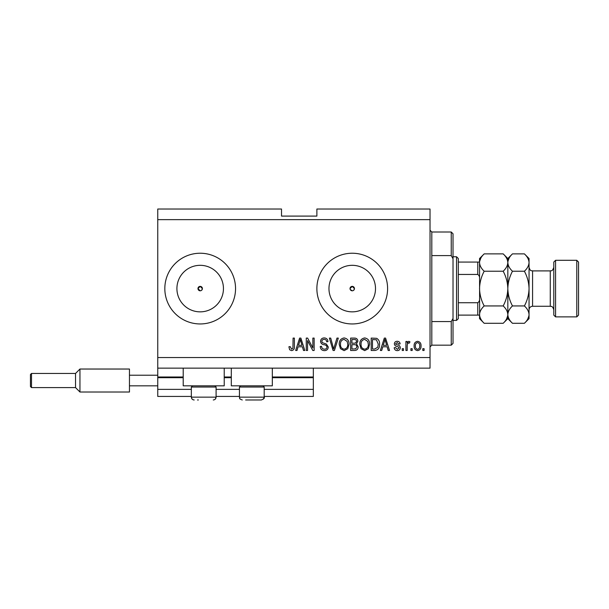 <?xml version="1.0" encoding="UTF-8"?>
<svg xmlns="http://www.w3.org/2000/svg" width="609" height="609" viewBox="0 0 609 609"><rect width="100%" height="100%" fill="white"/><g stroke="black" fill="none" stroke-linecap="round" stroke-linejoin="round"><path stroke-width="0.91" d="M157.754 219.636L430.03 219.636L430.03 209.024L316.878 209.024L316.878 216.096L281.518 216.096L281.518 209.024L157.754 209.024L157.754 396.436L191.34 396.436M216.096 396.436L239.436 396.436M264.192 396.436L313.338 396.436L313.338 389.364L264.192 389.364M157.754 389.364L191.34 389.364M216.096 389.364L239.436 389.364M272.322 377.694L313.338 377.694L313.338 389.364M313.338 377.694L313.338 376.994L272.322 376.994M157.754 376.994L183.21 376.994M224.226 376.994L231.306 376.994M313.338 368.148L313.338 376.994M350.198 289.435L352.238 290.798A2.208 2.208 0 0 0 354.446 288.59A2.208 2.208 0 0 0 352.238 286.375A2.208 2.208 0 0 0 350.03 288.59A2.208 2.208 0 0 0 352.238 290.798M353.799 290.15L354.446 288.59L352.238 286.375L350.03 288.59M201.746 290.15L202.394 288.59L200.186 286.375L197.971 288.59L200.186 290.798A2.208 2.208 0 0 0 202.394 288.59A2.208 2.208 0 0 0 200.186 286.375A2.208 2.208 0 0 0 197.971 288.59A2.208 2.208 0 0 0 200.186 290.798M200.186 265.318A23.271 23.271 0 0 0 176.915 288.59A23.271 23.271 0 0 0 200.186 311.854A23.271 23.271 0 0 0 223.45 288.59A23.271 23.271 0 0 0 200.186 265.318M352.238 265.318A23.271 23.271 0 0 0 328.967 288.59A23.271 23.271 0 0 0 352.238 311.854A23.271 23.271 0 0 0 375.502 288.59A23.271 23.271 0 0 0 352.238 265.318M352.238 253.23A35.36 35.36 0 0 0 316.878 288.59A35.36 35.36 0 0 0 352.238 323.95A35.36 35.36 0 0 0 387.598 288.59A35.36 35.36 0 0 0 352.238 253.23M200.186 253.23A35.36 35.36 0 0 0 164.826 288.59A35.36 35.36 0 0 0 200.186 323.95A35.36 35.36 0 0 0 235.546 288.59A35.36 35.36 0 0 0 200.186 253.23M224.226 368.148L224.226 385.832L183.21 385.832L183.21 368.148M231.306 368.148L231.306 385.832L272.322 385.832L272.322 368.148M157.754 368.148L430.03 368.148L430.03 219.636M307.553 340.614L307.553 350.472L306.266 350.472L306.266 338.094L307.636 338.094L312.859 347.96L312.859 338.094L314.145 338.094L314.145 350.472L312.767 350.472L307.553 340.614M328.289 347.023C328.061 349.36 326.759 350.563 324.391 350.632C321.788 350.472 320.41 349.079 320.25 346.452L321.537 346.293C321.704 348.104 322.694 349.071 324.498 349.185C325.99 349.193 326.82 348.493 327.003 347.061C326.614 345.623 325.587 344.846 323.912 344.724C321.895 344.397 320.783 343.263 320.57 341.322C320.76 339.144 321.955 338.018 324.163 337.934C326.515 338.048 327.787 339.282 327.969 341.626L326.683 341.794C326.561 340.241 325.739 339.441 324.209 339.38C322.808 339.358 322.024 340.012 321.856 341.352L322.26 342.608L326.378 344.07L328.289 347.023M338.307 338.094L334.41 350.472L333.077 350.472L329.378 338.094L330.702 338.094L333.671 349.026L336.967 338.094L338.307 338.094M344.123 350.632L340.469 348.691L339.221 344.443C339.068 340.766 340.705 338.596 344.131 337.934C347.48 338.574 349.117 340.697 349.026 344.291L347.762 348.736L344.123 350.632M364.692 350.632L361.046 348.691L359.79 344.443C359.645 340.766 361.282 338.596 364.7 337.934C368.057 338.574 369.686 340.697 369.594 344.291L368.338 348.736L364.692 350.632M412.194 348.698L412.194 350.472L410.908 350.472L410.908 348.698L412.194 348.698M421.032 345.874C421.2 348.561 420.05 350.145 417.576 350.632C415.14 350.152 413.991 348.599 414.12 345.973C413.983 343.331 415.132 341.778 417.576 341.306C419.982 341.763 421.139 343.286 421.032 345.874M291.582 350.632L289.648 349.756L288.91 346.772L290.196 346.612L291.635 349.185L292.921 348.249L293.089 338.094L294.375 338.094L294.375 346.491C294.619 348.835 293.69 350.213 291.582 350.632M157.754 357.544L430.03 357.544M382.787 346.772L381.706 350.472L380.366 350.472L384.317 338.094L385.573 338.094L389.532 350.472L388.192 350.472L387.111 346.772L382.787 346.772M400.296 347.724C400.159 349.596 399.139 350.563 397.258 350.632C395.447 350.533 394.419 349.574 394.19 347.739L395.477 347.579L397.342 349.345L399.009 347.945L398.72 347.13L397.502 346.635C395.713 346.414 394.662 345.493 394.35 343.872C394.518 342.189 395.469 341.329 397.205 341.306C398.918 341.337 399.9 342.197 400.136 343.879L398.849 344.039L397.251 342.593L395.637 343.697L396.04 344.443L397.487 344.96C399.215 345.174 400.151 346.102 400.296 347.724M403.508 348.698L403.508 350.472L402.229 350.472L402.229 348.698L403.508 348.698M407.208 345.805L407.208 350.472L405.921 350.472L405.921 341.466L407.208 341.466L407.208 342.905L408.73 341.306L409.941 341.794L409.461 343.073L408.586 342.913L407.436 343.963L407.208 345.805M424.085 348.698L424.085 350.472L422.798 350.472L422.798 348.698L424.085 348.698M379.559 344.214C379.78 347.876 378.212 349.962 374.855 350.472L371.201 350.472L371.201 338.094L376.659 338.322C378.798 339.616 379.765 341.58 379.559 344.214M358.183 346.833C358.077 349.239 356.828 350.449 354.438 350.472L350.632 350.472L350.632 338.094L354.468 338.094C356.547 338.109 357.681 339.144 357.864 341.207L356.486 343.796L358.183 346.833M298.075 346.772L297.002 350.472L295.662 350.472L299.613 338.094L300.869 338.094L304.82 350.472L303.488 350.472L302.407 346.772L298.075 346.772M384.37 341.725L383.206 345.326L386.685 345.326L384.949 339.38L384.37 341.725M417.546 342.593C415.97 343.057 415.254 344.176 415.407 345.965C415.254 347.785 415.985 348.911 417.607 349.345C419.182 348.873 419.898 347.747 419.746 345.965C419.898 344.154 419.159 343.027 417.546 342.593M372.487 339.54L372.487 349.026L374.695 349.026L377.786 347.221L378.273 344.199L376.415 339.784L372.487 339.54M364.715 339.38C362.089 339.913 360.878 341.611 361.076 344.466C360.992 347.13 362.195 348.698 364.684 349.185C367.242 348.668 368.453 347.023 368.308 344.26L367.775 341.459L364.715 339.38M351.918 339.54L351.918 343.24L355.45 343.118L356.577 341.405C356.41 339.967 355.557 339.342 354.019 339.54L351.918 339.54M351.918 344.686L351.918 349.026L355.717 348.866L356.897 346.848C356.76 345.295 355.892 344.58 354.286 344.686L351.918 344.686M344.138 339.38C341.52 339.913 340.309 341.611 340.507 344.466C340.423 347.13 341.626 348.698 344.108 349.185C346.666 348.668 347.876 347.023 347.739 344.26L347.199 341.459L344.138 339.38M299.666 341.725L298.501 345.326L301.98 345.326L300.237 339.38L299.666 341.725M197.529 399.976L198.359 399.976M214.893 385.832L216.096 387.035L191.34 387.035L191.34 397.144L216.096 397.144L215.388 399.017M262.989 385.832L264.192 387.035L239.436 387.035L239.436 397.144L264.192 397.144C264.854 397.936 263.918 398.88 261.36 399.976L245.625 399.976M246.455 399.976L257.173 399.976M261.36 399.976L258.003 399.976M431.804 255.605L451.246 255.605L451.246 232.006L431.804 232.006L431.804 345.166L430.03 346.932M451.246 321.567L453.02 318.438L453.02 343.4L451.246 345.166L451.246 321.567L431.804 321.567M451.246 232.006L453.02 233.78L453.02 258.741L451.246 255.605M453.02 318.438L453.02 258.741M456.552 256.762L458.318 258.528L458.318 318.644L456.552 320.41L456.552 256.762L453.02 256.762M479.542 278.747C479.77 276.829 479.184 275.397 477.768 274.446L477.768 262.068L478.887 262.068M458.318 274.446L477.768 274.446M458.318 302.734L477.768 302.734C479.184 301.775 479.778 300.344 479.542 298.433M479.542 315.112L477.768 315.112L479.542 315.112M458.318 315.112L477.768 315.112L477.768 302.734M458.318 262.068L477.768 262.068M553.794 315.112L553.794 262.068L555.568 260.302L555.568 316.878L553.794 315.112M576.784 260.302L578.55 262.068L578.55 315.112L576.784 316.878L576.784 260.302L555.568 260.302M503.179 253.877L507.83 258.528L507.83 262.555C507.647 265.608 506.102 268.5 503.179 271.233C506.094 276.669 507.64 282.454 507.83 288.59C507.64 294.733 506.087 300.519 503.179 305.939C506.087 308.641 507.632 311.534 507.83 314.617C507.647 317.662 506.102 320.555 503.179 323.295L484.185 323.295C481.285 320.593 479.732 317.7 479.542 314.617C479.717 311.572 481.262 308.679 484.185 305.939C481.277 300.503 479.725 294.718 479.542 288.59C479.725 282.439 481.277 276.661 484.185 271.233C481.285 268.531 479.732 265.638 479.542 262.555C479.717 259.51 481.262 256.617 484.185 253.877L503.179 253.877C506.087 256.579 507.632 259.472 507.83 262.555L507.731 261.36M503.179 305.939L484.185 305.939M506.543 319.055L507.731 315.812M484.185 253.877L479.542 258.528L479.633 315.812M480.821 258.117L479.633 261.36M503.179 271.233L484.185 271.233M524.395 323.295L529.046 318.644L529.046 314.617C528.848 311.534 527.303 308.641 524.395 305.939C527.31 300.496 528.856 294.71 529.046 288.59C528.856 282.454 527.31 276.669 524.395 271.233C527.318 268.5 528.863 265.608 529.046 262.555C528.848 259.472 527.303 256.579 524.395 253.877L529.046 258.528L529.046 314.617C528.863 317.662 527.318 320.555 524.395 323.295L512.474 323.295C509.573 320.593 508.02 317.7 507.83 314.617C508.005 311.572 509.558 308.679 512.474 305.939C509.566 300.503 508.013 294.718 507.83 288.59C508.013 282.469 509.566 276.684 512.474 271.233C509.573 268.531 508.02 265.638 507.83 262.555L507.83 318.644L503.179 323.295M479.542 314.617L479.542 318.644L484.185 323.295M507.83 314.617L507.921 315.812M507.83 262.555C508.005 259.51 509.558 256.617 512.474 253.877L524.395 253.877M509.109 258.117L507.921 261.36M527.759 319.055L528.947 315.812M529.046 262.555L528.947 261.36M524.395 305.939L512.474 305.939M524.395 271.233L512.474 271.233M129.458 392.021L79.954 392.021L75.539 387.598L31.508 387.598L30.45 386.54L30.45 374.512L31.508 373.454L31.508 387.598L75.539 387.598L75.539 373.454L79.954 369.031L79.954 392.021L129.458 392.021L129.458 375.22L157.754 375.22M129.458 385.832L157.754 385.832M129.458 375.22L129.458 369.031L79.954 369.031L129.458 369.031M157.754 377.694L183.21 377.694M224.226 377.694L231.306 377.694M532.578 306.266L550.262 306.266L550.262 270.906L532.578 270.906L532.578 306.266C530.431 306.479 529.251 307.659 529.046 309.806M193.571 399.907L194.172 399.976C192.452 399.809 191.508 398.865 191.34 397.144L191.782 398.659L192.946 399.694M192.543 385.832L191.34 387.035M216.096 387.035L216.096 397.144C215.929 398.865 214.985 399.809 213.264 399.976M240.639 385.832L239.436 387.035M239.756 398.453L239.436 397.144C240.06 398.119 238.355 398.636 242.268 399.976M264.192 387.035L264.192 397.144L263.438 399.07M239.877 398.659L240.19 399.07M431.804 232.006L430.03 230.24M451.246 345.166L431.804 345.166M456.552 320.41L453.02 320.41M532.578 270.906C531.49 270.221 530.683 272.162 529.046 267.374M550.262 270.906C551.198 270.244 552.013 272.284 553.794 267.374M576.784 316.878L555.568 316.878M507.83 318.644L512.474 323.295M507.83 258.528L512.474 253.877M550.262 306.266C551.168 306.761 552.348 305.276 553.794 309.806M31.508 373.454L75.539 373.454L79.954 369.031"/></g></svg>
